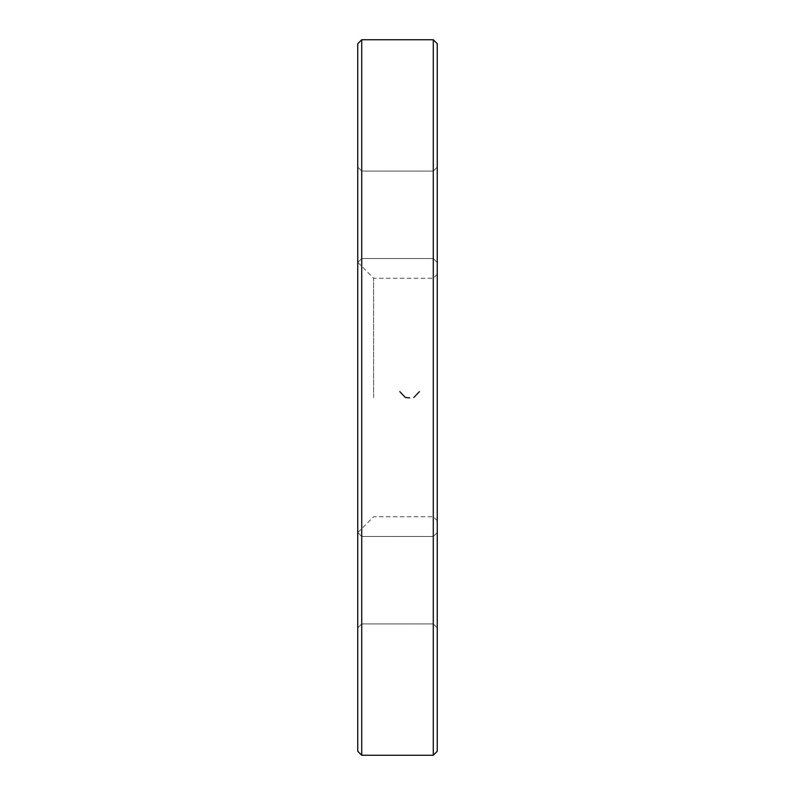 <?xml version="1.0" encoding="UTF-8"?>
<svg xmlns="http://www.w3.org/2000/svg" width="795" height="795" viewBox="0 0 795 795"><rect width="100%" height="100%" fill="white"/><g stroke="black" fill="none" stroke-linecap="round" stroke-linejoin="round"><path stroke-width="0.6" stroke-dasharray="3.98 2.98" d="M433.275 39.75L433.275 755.25M361.725 755.25L361.725 39.75M373.65 397.5L373.65 278.25L373.65 397.5M433.275 397.5L433.275 516.75L433.275 397.5M357.75 43.725L357.75 751.275M357.75 580.201L357.75 532.501L357.75 580.201M357.75 214.799L357.75 167.099L357.75 214.799M437.25 751.275L437.25 43.725M437.25 397.5L437.25 274.275L437.25 397.5M437.25 580.201L437.25 532.501L437.25 580.201M437.25 214.799L437.25 167.099L437.25 214.799M433.275 214.799L433.275 171.074L433.275 214.799M361.725 214.799L361.725 171.074L361.725 214.799M433.275 580.201L433.275 623.926L433.275 580.201M361.725 580.201L361.725 623.926L361.725 580.201M437.25 274.275L433.275 278.25L373.65 278.25L357.75 262.35M437.25 520.725L433.275 516.75L373.65 516.75L357.75 532.65M433.275 171.074L361.725 171.074L357.75 167.099L361.725 171.074L433.275 171.074L437.25 167.099L433.275 171.074M433.275 258.524L361.725 258.524L357.75 262.499L361.725 258.524L433.275 258.524L437.25 262.499L433.275 258.524M433.275 536.476L361.725 536.476L357.75 532.501L361.725 536.476L433.275 536.476L437.25 532.501L433.275 536.476M433.275 623.926L361.725 623.926L357.75 627.901L361.725 623.926L433.275 623.926L437.25 627.901L433.275 623.926"/><path stroke-width="1.19" d="M433.275 397.5L433.275 39.75L361.725 39.75L361.725 755.25L433.275 755.25L433.275 397.5M361.725 755.25L357.75 751.275L357.75 43.725L361.725 39.75M433.275 39.75L437.25 43.725L437.25 751.275L433.275 755.25M409.634 397.858L405.4 397.5L399.805 391.617M419.442 391.617L413.817 397.5"/></g></svg>
